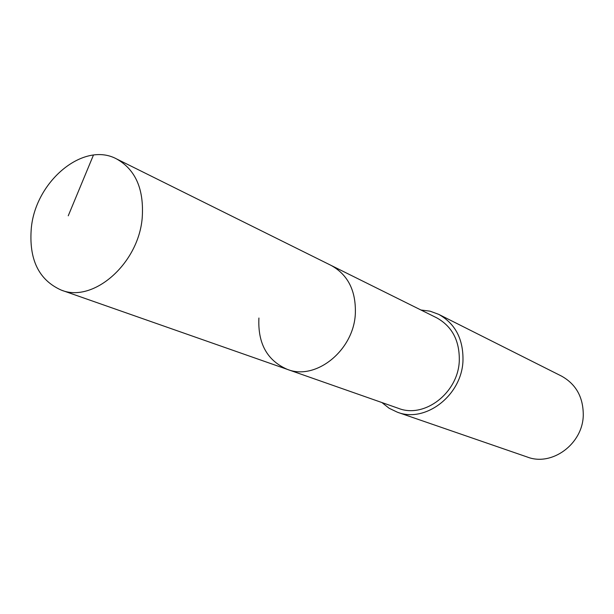 <?xml version="1.0" encoding="UTF-8"?>
<svg xmlns="http://www.w3.org/2000/svg" width="614" height="614" viewBox="0 0 614 614"><rect width="100%" height="100%" fill="white"/><g stroke="black" fill="none" stroke-linecap="round" stroke-linejoin="round"><path stroke-width="0.92" d="M142.187 218.185C138.342 264.005 93.052 303.216 61.27 290.107C38.613 279.969 28.643 259.146 31.352 227.656C35.904 180.9 83.719 141.105 116.576 158.926C135.686 169.687 144.221 189.434 142.187 218.185M116.576 158.926L436.654 317.799C452.188 326.418 459.732 340.801 459.287 360.94C458.159 392.937 424.42 418.717 398.471 408.356L287.383 369.398C315.65 380.795 353.457 350.724 355.322 314.138C356.197 291.128 348.153 274.903 331.207 265.463C348.153 274.903 356.197 291.128 355.322 314.138C353.457 350.724 315.65 380.795 287.383 369.398C267.182 360.595 257.696 343.472 258.916 318.021M420.928 310.001L430.069 311.175L438.68 314.345C455.342 323.678 463.447 339.189 462.971 360.863C461.766 395.393 425.425 423.253 397.411 412.217L389.13 408.264L381.908 402.546M397.411 412.217L527.357 457.054C551.909 466.625 582.778 444.006 583.269 415.325C583.338 397.296 576.086 384.211 561.495 376.083L438.68 314.345M68.246 215.798L93.443 155.081M287.383 369.398L61.27 290.107"/></g></svg>
